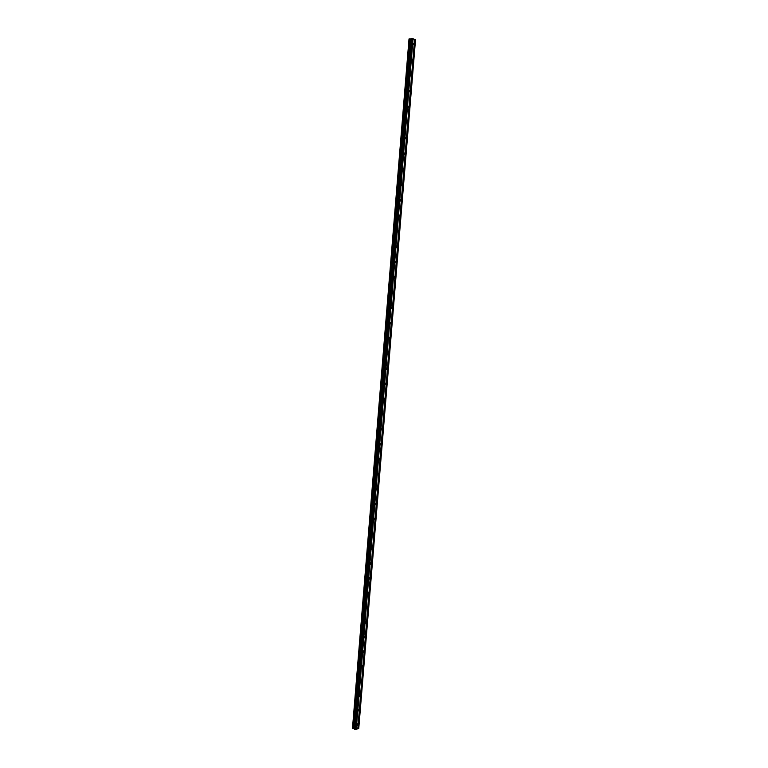 <?xml version="1.0" encoding="UTF-8"?>
<svg xmlns="http://www.w3.org/2000/svg" width="768" height="768" viewBox="0 0 768 768"><rect width="100%" height="100%" fill="white"/><g stroke="black" fill="none" stroke-linecap="round" stroke-linejoin="round"><path stroke-width="1.15" d="M356.784 724.752L357.514 723.754L358.013 724.406L357.274 725.405L356.784 724.752M357.974 710.237L358.694 709.238L359.213 709.901L358.483 710.899L357.974 710.237M359.174 695.693L359.885 694.704L360.403 695.376L359.693 696.355L359.174 695.693M360.374 681.12L361.066 680.141L361.603 680.813L360.902 681.792L360.374 681.12M361.574 666.518L362.256 665.549L362.803 666.23L362.122 667.2L361.574 666.518M362.774 651.888L363.446 650.938L364.013 651.619L363.341 652.579L362.774 651.888M363.984 637.238L364.637 636.288L365.213 636.989L364.55 637.93L363.984 637.238M365.184 622.56L365.837 621.619L366.422 622.32L365.779 623.251L365.184 622.56M366.403 607.843L367.037 606.922L367.632 607.632L366.998 608.554L366.403 607.843M367.613 593.107L368.237 592.195L368.842 592.906L368.227 593.827L367.613 593.107M368.822 578.352L369.437 577.44L370.061 578.16L369.446 579.072L368.822 578.352M370.042 563.558L370.637 562.666L371.28 563.386L370.685 564.288L370.042 563.558M371.261 548.736L371.846 547.853L372.499 548.582L371.914 549.475L371.261 548.736M372.48 533.894L373.056 533.021L373.718 533.76L373.142 534.634L372.48 533.894M373.709 519.024L374.266 518.15L374.938 518.899L374.381 519.773L373.709 519.024M374.938 504.125L375.475 503.261L376.166 504.019L375.619 504.874L374.938 504.125M376.166 489.187L376.694 488.342L377.395 489.101L376.858 489.955L376.166 489.187M377.395 474.23L377.914 473.395L378.624 474.163L378.106 474.998L377.395 474.23M378.624 459.245L379.133 458.419L379.862 459.197L379.344 460.022L378.624 459.245M379.862 444.24L380.362 443.414L381.091 444.202L380.592 445.018L379.862 444.24M381.101 429.197L381.581 428.381L382.33 429.178L381.84 429.984L381.101 429.197M382.339 414.125L382.81 413.328L383.568 414.125L383.098 414.922L382.339 414.125M383.578 399.024L384.048 398.237L384.816 399.043L384.346 399.83L383.578 399.024M384.826 383.904L385.277 383.117L386.054 383.933L385.603 384.71L384.826 383.904M386.074 368.746L386.515 367.978L387.302 368.794L386.861 369.562L386.074 368.746M387.322 353.558L387.754 352.8L388.55 353.626L388.118 354.394L387.322 353.558M388.57 338.352L388.992 337.594L389.808 338.438L389.386 339.187L388.57 338.352M389.827 323.107L390.24 322.368L391.056 323.213L390.643 323.952L389.827 323.107M391.085 307.834L391.488 307.104L392.314 307.958L391.91 308.688L391.085 307.834M392.342 292.541L392.736 291.811L393.571 292.675L393.178 293.405L392.342 292.541M393.61 277.21L393.984 276.499L394.838 277.363L394.454 278.083L393.61 277.21M394.867 261.85L395.242 261.149L396.096 262.032L395.722 262.733L394.867 261.85M396.134 246.47L396.499 245.77L397.363 246.662L396.998 247.363L396.134 246.47M397.402 231.053L397.757 230.362L398.63 231.264L398.275 231.955L397.402 231.053M398.678 215.606L399.024 214.925L399.898 215.837L399.552 216.518L398.678 215.606M399.946 200.131L400.282 199.459L401.174 200.381L400.838 201.053L399.946 200.131M401.222 184.627L401.549 183.965L402.451 184.896L402.115 185.558L401.222 184.627M402.499 169.094L402.826 168.442L403.728 169.382L403.402 170.035L402.499 169.094M403.786 153.533L404.093 152.88L405.005 153.83L404.688 154.483L403.786 153.533M405.062 137.942L405.37 137.299L406.291 138.259L405.984 138.902L405.062 137.942M406.349 122.323L406.646 121.69L407.578 122.659L407.27 123.293L406.349 122.323M407.635 106.666L407.933 106.042L408.864 107.021L408.566 107.645L407.635 106.666M408.931 90.979L409.219 90.365L410.15 91.354L409.862 91.978L408.931 90.979M410.218 75.274L410.506 74.659L411.446 75.667L411.168 76.272L410.218 75.274M411.514 59.53L411.792 58.925L412.742 59.942L412.464 60.547L411.514 59.53M412.819 43.757L413.078 43.162L414.038 44.189L413.77 44.784L412.819 43.757M413.078 38.765L411.178 38.525L354.422 729.293L354.912 729.562L358.762 728.467L415.526 39.754L413.078 38.765L356.266 729.331M408.989 39.254L352.502 727.901L408.989 39.254M411.149 38.87L409.018 38.947L352.474 728.314L354.461 728.832M414.586 39.302L357.782 728.89M414.586 39.341L357.792 728.842M414.749 39.398L357.955 728.794M414.883 39.418L358.09 728.803M415.526 39.638L358.742 728.621M410.438 38.957L353.808 728.573M410.515 38.966L353.885 728.582M411.715 38.4L354.912 729.562M412.128 38.429L355.306 729.6M412.781 38.659L355.958 729.418M412.781 38.698L355.968 729.36M412.944 38.755L356.131 729.312M409.056 38.928L352.502 728.352M409.325 38.88L352.752 728.477M409.411 38.87L352.829 728.496M409.709 38.899L353.107 728.515M409.776 38.909L353.174 728.515M410.573 38.966L353.942 728.592M410.678 38.966L354.038 728.611M411.13 38.87L354.442 728.822M411.226 38.496L354.461 729.341M402.115 185.558L401.635 185.587M400.838 201.053L400.349 201.072M399.552 216.518L399.053 216.528M398.275 231.955L397.776 231.955M396.998 247.363L396.49 247.354M395.722 262.733L395.213 262.723M394.454 278.083L393.926 278.064M393.178 293.405L392.659 293.376M391.91 308.688L391.382 308.659M390.643 323.952L390.115 323.914M389.386 339.187L388.848 339.139M388.118 354.394L387.581 354.326M386.861 369.562L386.323 369.494M385.603 384.71L385.066 384.634M384.346 399.83L383.808 399.744M383.098 414.922L382.55 414.826M381.84 429.984L381.302 429.878M380.592 445.018L380.054 444.912M379.344 460.022L378.806 459.907M378.106 474.998L377.568 474.874M376.858 489.955L376.33 489.821M375.619 504.874L375.091 504.73M374.381 519.773L373.862 519.619M373.142 534.634L372.624 534.48M371.914 549.475L371.395 549.312M370.685 564.288L370.176 564.115M369.446 579.072L368.947 578.899M368.227 593.827L367.728 593.645M366.998 608.554L366.509 608.371M365.779 623.251L365.299 623.069M409.018 38.947L352.474 728.314M411.178 38.525L354.422 729.293"/></g></svg>
